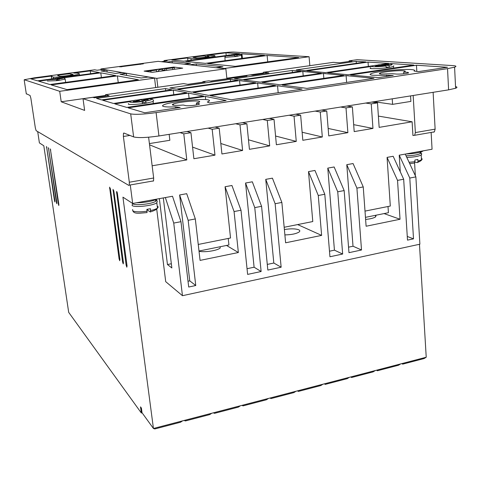 <?xml version="1.0" encoding="UTF-8"?>
<svg xmlns="http://www.w3.org/2000/svg" width="481" height="481" viewBox="0 0 481 481"><rect width="100%" height="100%" fill="white"/><g stroke="black" fill="none" stroke-linecap="round" stroke-linejoin="round"><path stroke-width="0.72" d="M132.359 203.277L132.786 203.806C135.215 205.856 152.489 203.926 155.76 201.238L156.012 199.639M414.989 162.085L417.111 162.596L417.7 162.337L417.953 161.153L417.851 159.476L414.893 160.023L414.616 163.035L409.674 163.588M147.673 209.247L147.811 210.365L150.391 212.013L150.469 208.712L146.867 209.373L147.048 212.584L139.965 213.191M231.469 54.684L237.969 54.419L234.602 54.87L236.79 55.02L237.367 56.283L235.101 56.59L234.524 55.327L228.968 55.628L231.469 55.111L229.329 54.96C226.22 55.447 225.198 55.76 226.274 55.898L234.524 55.327M55.874 79.347L55.946 78.217L57.137 78.517L61.442 78.132L57.63 78.644L58.844 78.956L59.283 80.321L56.722 80.664L56.283 79.299L55.081 78.986L50.782 79.371L54.6 78.86L53.421 78.553C49.711 79.124 48.058 79.533 48.467 79.78L56.283 79.299M138.462 100.89L139.189 100.794L139.508 99.579L141.997 100.216L147.312 99.441L148.346 99.699L143.013 100.475L145.527 101.118L146.284 103.12L142.689 103.649L141.931 101.641L139.448 100.998L134.085 101.78L133.093 101.515L138.444 100.733L135.876 100.108M378.102 64.923L382.635 65.121L388.852 64.592L384.379 65.242L388.702 65.542L389.718 67.334L386.7 67.773L385.696 65.981L381.385 65.681L376.888 66.336L375.168 66.21L379.653 65.56L375.445 65.26C371.524 65.975 370.719 66.456 373.022 66.715C376.13 66.859 380.351 66.612 385.696 65.981M199.35 104.221L199.296 103.704L199.146 104.311C194.571 105.477 190.217 105.94 186.081 105.688L183.273 105.02C178.174 105.441 174.741 105.471 172.986 105.105C172.024 104.852 172.126 104.491 173.292 104.016C177.285 102.255 195.394 100.288 198.942 101.232C200.042 101.485 199.958 101.864 198.695 102.375L196.386 103.06L196.597 104.948M408.11 73.094L408.068 72.391L408.579 72.956C405.008 73.791 401.064 74.17 396.747 74.086L392.448 73.725L381.072 74.074C379.1 73.882 378.812 73.533 380.2 73.022C383.531 71.729 398.31 70.28 403.379 70.749C405.513 70.935 405.844 71.296 404.377 71.831L403.697 72.042L403.806 73.785M42.857 145.154L43.452 145.539M405.952 153.968C413.732 153.692 419.288 152.79 422.613 151.274L423.208 150.842M129.299 201.286L130.622 202.146M136.4 202.802C145.202 202.585 152.2 201.317 157.401 198.996M143.38 63.823L119.763 66.889L143.38 63.823M207.293 102.008L207.714 101.852C209.944 100.956 210.077 100.295 208.099 99.868C201.767 98.286 170.977 101.647 164.153 104.666C162.223 105.459 162.037 106.073 163.6 106.505C165.608 106.986 169.516 107.089 175.306 106.8L180.201 107.443L144.721 112.776L128.144 107.84L205.357 96.428L226.172 100.535L209.626 103.018L207.293 102.008M414.069 71.032C415.331 70.304 414.394 69.823 411.255 69.577C402.387 68.795 377.266 71.284 371.591 73.485C369.258 74.345 369.733 74.946 373.009 75.276L393.236 75.421L378.613 77.621L350.559 74.976L416.462 65.242L447.492 67.268L418.422 71.633L414.069 71.032M123.437 262.656L123.214 263.919L122.547 261.856L113.023 189.358L113.877 191.276L123.437 262.656M119.919 259.487L119.709 260.738L119.054 258.706L109.596 187.145L110.432 189.033L119.919 259.487M54.918 200.926L54.864 201.954L54.437 200.487L46.537 146.458L54.918 200.926M56.866 202.681L56.806 203.716L56.379 202.236L48.425 147.667L56.866 202.681M58.856 204.473L58.796 205.513L58.357 204.022L50.343 148.912L58.856 204.473M127.05 265.915L126.822 267.189L126.136 265.091L116.546 191.636C116.847 191.36 117.142 192.009 117.424 193.572L127.05 265.915M365.608 219.438C370.448 218.945 373.791 218.085 375.643 216.859L376.1 215.193M284.884 234.902C291.456 234.776 296.2 233.802 299.122 231.992C300.144 231.145 300.012 230.411 298.731 229.792C295.394 228.613 290.608 228.535 284.385 229.545M199.032 251.28C204.81 252.585 217.49 250.601 220.232 247.98L220.1 246.753M406.054 155.814C412.644 155.658 417.394 154.924 420.304 153.607L420.977 152.844L420.25 152.176C421.729 153.114 422.047 154.076 421.206 155.056L421.584 153.74M392.225 98.827L392.586 104.353L410.894 101.401L410.564 95.911M413.167 95.497L415.362 132.576L414.67 135.299L412.932 135.504L412.115 121.789L378.385 116.089M153.03 181.175L153.547 180.892L153.661 178.006L148.611 137.211M455.537 86.568C457.383 86.983 457.413 87.548 455.615 88.257L448.611 89.851L158.94 135.967C146.579 137.728 138.143 138.047 133.628 136.911L123.882 133.015L123.461 133.297L123.383 136.472L129.323 182.233L129.275 185.131L128.806 185.407L36.141 130.682L35.347 127.964L30.85 98.16L30.062 95.497L26.275 93.705M374.062 101.719L392.586 104.353M37.698 131.602L39.4 142.905L43.807 145.767L68.693 312.361L141.33 412.999L140.506 406.866L141.414 408.11L142.033 412.722L153.439 428.475L154.81 428.95L180.549 422.222L182.515 420.881L153.439 428.475L122.932 197.156L132.672 203.475L172.499 196.26L180.964 221.681L188.702 287.031L195.761 285.516L188.161 220.31L195.322 218.945L186.712 193.687L179.623 194.973L188.161 220.31M412.115 121.789L379.148 127.369L377.489 102.88L371.248 103.872L372.955 128.421L354.19 131.596L352.363 106.896L346.007 107.912L347.877 132.66L328.751 135.901L326.749 110.985L320.274 112.025L322.312 136.989L302.82 140.29L300.643 115.157L294.035 116.216L296.26 141.396L276.383 144.763L274.026 119.414L267.286 120.49L269.691 145.893L249.429 149.32L246.879 123.755L240.007 124.85L242.604 150.475L221.933 153.974L219.186 128.18L212.175 129.299L214.977 155.153L193.885 158.724L190.939 132.696L183.784 133.838L186.79 159.92L152.146 165.789M130.267 184.957L132.672 203.475M188.017 281.241L189.755 280.874L179.623 194.973M198.25 244.45L230.531 237.993L225.072 186.736L231.932 185.492L240.999 210.233L247.625 274.404L261.129 271.506L254.756 207.612L261.58 206.313L252.321 181.8L245.557 183.027L254.756 207.612M247.036 268.711L254.1 267.214L245.557 183.027M267.28 264.418L273.815 263.029L265.746 179.365L272.414 178.162L281.86 202.441L285.618 242.797L321.627 235.389L318.278 195.496L324.795 194.258L329.942 256.758L342.658 254.034L337.734 191.787L344.155 190.566L334.145 166.973L327.777 168.128L337.734 191.787M284.169 227.272L312.782 221.549L308.495 171.621L314.953 170.454L324.795 194.258M329.485 251.214L334.433 250.162L327.777 168.128M348.545 247.168L353.018 246.218L346.789 164.682L353.066 163.546L363.245 186.923L366.107 226.238L400.036 219.258L397.534 180.387L403.673 179.215L407.497 240.133L413.51 238.847L409.788 178.048L415.867 176.888L405.255 154.094L432.064 149.236L431.132 132.425M365.001 211.105L390.307 206.048L387.073 157.389L393.163 156.283L403.673 179.215M400.276 171.801L399.224 155.183L405.255 154.094M433.375 132.209L434.391 131.86L435.125 129.148L433.122 92.316M149.555 144.829L186.79 159.92M149.399 143.585L169.859 140.284L169.156 134.337M208.862 56.578L209.079 56.499C208.117 57.029 198.503 58.123 196.747 57.906L193.097 57.407C194.041 56.89 203.481 55.814 205.291 56.012L205.423 57.209M208.826 56.289L205.291 56.012M73.052 74.621L73.052 74.621C72.072 75.234 60.768 76.587 59.74 76.208L57.618 75.529C58.58 74.928 69.667 73.593 70.779 73.948L70.947 75.132M73.022 74.435L70.779 73.948M59.704 91.312L154.557 78.15L148.052 77.056L141.24 77.994L120.058 74.266L126.389 73.407L121.729 72.619L115.494 73.461L101.022 70.911L106.926 70.124L102.928 69.45L97.114 70.226L94.667 69.793L34.361 77.814L24.236 79.744L59.704 91.312L61.207 101.774L84.632 110.408L83.021 98.719L130.694 113.871L133.628 136.911M100.884 68.963L156.788 78.355L225.866 68.765L158.111 61.352L100.884 68.963L100.986 69.709M309.836 65.669L309.091 56.716L233.934 52.068C230.79 52.002 225.908 52.381 219.282 53.217L164.063 60.564L164.147 61.291M455.615 88.257L454.587 67.184C456.848 66.366 456.204 65.837 452.651 65.59L357.197 59.686L349.068 60.846L352.008 61.039L339.658 62.801L333.231 62.344L263.305 72.282L268.915 72.884L252.85 75.174L250.421 74.892L244.558 75.721L246.957 76.016L211.081 81.133L208.886 80.802L202.85 81.662L205.014 81.998L188.185 84.397L183.562 83.61L105.489 94.703L109.079 95.677L94.366 97.775L92.851 97.318L83.021 98.719M172.312 62.909L172.138 61.406L190.47 63.324L184.53 64.123L190.199 64.743L196.236 63.925L222.95 66.721L216.492 67.611L224.368 68.47L309.091 56.716M164.063 60.564L167.172 60.889L161.61 61.628L166.492 62.163L172.138 61.406M240.007 124.85L235.672 123.749M242.478 122.667L246.879 123.755M248.479 139.785L269.691 145.893M262.686 119.45L267.286 120.49M269.354 118.386L274.026 119.414M275.571 136.027L296.26 141.396M289.177 115.23L294.035 116.216M295.719 114.189L300.643 115.157M302.122 132.239L322.312 136.989M315.163 111.093L320.274 112.025M321.585 110.071L326.749 110.985M328.15 128.445L347.877 132.66M340.656 107.035L346.007 107.912M346.957 106.036L352.363 106.896M353.673 124.657L372.955 128.421M365.674 103.054L371.248 103.872M371.861 102.068L377.489 102.88M426.226 357.233L402.044 363.552L402.681 364.147L424.086 358.549L426.226 357.233L419.462 244.288M415.356 175.793L414.532 161.977M180.026 132.606L183.784 133.838M187.103 131.481L190.939 132.696M192.568 147.108L214.977 155.153M208.129 128.132L212.175 129.299M215.061 127.032L219.186 128.18M220.815 143.494L242.604 150.475M399.224 155.183L409.788 178.048M407.269 236.46L413.51 238.847M387.073 157.389L397.534 180.387M384.042 213.582L400.036 219.258M346.789 164.682L356.914 188.131L363.245 186.923M353.018 246.218L361.514 249.988L356.914 188.131M361.514 249.988L348.972 252.675L344.155 190.566M334.433 250.162L342.658 254.034M308.495 171.621L318.278 195.496M297.643 224.579L321.627 235.389M265.746 179.365L275.132 203.728L281.86 202.441M273.815 263.029L281.151 267.214L275.132 203.728M281.151 267.214L267.839 270.069L261.58 206.313M254.1 267.214L261.129 271.506M225.072 186.736L234.067 211.556L240.999 210.233M234.067 211.556L238.366 252.519L226.533 245.454M238.366 252.519L200.078 260.395L195.322 218.945M189.755 280.874L195.761 285.516M165.344 197.559L173.731 223.064L180.964 221.681M158.94 135.967L156.109 112.608C143.669 114.316 135.197 114.737 130.694 113.871M156.109 112.608L447.534 68.645L448.611 89.851M454.587 67.184L447.534 68.645M199.296 103.704L196.386 103.06M408.068 72.391L403.697 72.042M226.491 55.483L183.802 61.207L171.873 60.011L187.253 57.967L187.626 58.369L190.999 58.67C194.336 59.109 213.149 56.968 215.013 55.946L214.508 55.531L207.131 55.315L225.926 52.814L239.682 53.71L235.762 54.239M231.349 54.828L230.014 55.008M267.129 55.501L298.671 57.558L235.185 66.354L207.672 63.6L267.129 55.501L267.725 61.845M240.115 54.112L241.973 53.86L264.526 55.333L205.405 63.372L185.792 61.406L225.481 56.079M51.184 84.903L117.382 75.89L138.366 79.762L67.063 89.634L51.184 84.903M64.087 77.754L100.776 72.829L115.656 75.571L49.88 84.518L38.66 81.175L48.046 79.912M54.6 78.86L55.826 78.866M49.808 79.185L37.524 80.832L30.736 78.812L51.966 75.986L51.371 76.539L53.415 77.056C55.315 77.808 77.441 75.162 79.323 73.966L79.263 73.599L76.954 73.124L73.779 73.076L90.242 70.887L99.266 72.553L60.293 77.778M55.844 78.379L53.794 78.65M156.788 78.355L157.858 87.259M182.732 68.164L152.255 72.324L144.096 71.104L173.809 67.069L182.732 68.164M210.666 81.067L226.894 78.758L225.866 68.765M148.984 98.87L188.51 93.11L203.595 96.086L126.743 107.419L114.773 103.854L129.774 101.665M137.638 100.523L139.189 100.295M257.63 83.039L275.463 85.48L208.501 95.358L193.23 92.424L257.63 83.039L258.111 88.041M323.448 73.455L343.741 75.409L280.122 84.794L262.115 82.389L323.448 73.455L323.839 78.343M282.221 85.077L346.11 75.637L373.959 78.319L306.992 88.384L282.221 85.077M277.543 85.768L302.08 89.123L231.367 99.753L210.287 95.701L277.543 85.768L278.18 92.719M302.82 71.465L321.296 73.244L260.215 82.131L243.861 79.948L302.82 71.465L303.198 75.878M234.512 78.698L292.25 70.448L300.859 71.278L242.123 79.714L234.512 78.698M96.531 98.419L165.458 88.57L171.807 89.821L101.545 99.91L96.531 98.419M169.871 87.939L230.297 79.299L237.83 80.333L176.305 89.171L169.871 87.939M296.278 69.871L356.187 61.309L365.849 61.941L304.96 70.689L296.278 69.871M373.346 65.675L325.559 72.625L306.938 70.875L368.043 62.085L388.738 63.432L381.487 64.49M378.024 64.995L375.938 65.296M177.772 89.454L239.55 80.567L255.742 82.786L191.612 92.111L177.772 89.454M133.183 100.613L113.51 103.475L102.694 100.252L173.25 90.103L186.917 92.797L142.869 99.206M139.304 99.723L136.267 100.168M387.824 64.075L391.143 63.588L413.822 65.067L348.172 74.753L327.723 72.829L371.699 66.426M202.904 82.179L187.794 84.331M105.592 95.46L61.207 101.774M263.372 72.998L226.84 78.199M154.557 78.15L155.694 87.566M349.068 60.846L349.116 61.448M106.926 70.124L107.173 71.994M156.71 209.037L165.711 281.668L182.461 295.701L173.731 223.064M402.044 363.552L182.515 420.881M142.087 412.8L141.33 412.999M415.867 176.888L419.889 244.192L182.461 295.701M388.005 206.505L388.42 212.698L365.458 217.346M228.234 238.456L228.932 244.967L199.002 251.022M163.312 197.925L171.855 267.959L167.454 264.538L159.349 198.641M167.454 264.538L171.344 263.744M226.208 55.519L225.926 52.814M196.41 65.542L196.236 63.925M242.418 58.339L241.973 53.86M118.242 82.546L117.382 75.89M100.776 72.829L101.395 77.513M126.389 73.407L126.647 75.427M90.62 73.707L90.242 70.887M173.809 67.069L173.845 67.394M189.087 98.22L188.51 93.11M346.615 82.431L346.11 75.637M292.424 72.487L292.25 70.448M105.682 96.158L105.489 94.703M202.916 82.293L202.85 81.662M244.558 75.721L244.625 76.347M263.305 72.282L263.438 73.665M165.711 90.693L165.458 88.57M230.507 81.385L230.297 79.299M356.331 63.306L356.187 61.309M368.344 66.402L368.043 62.085M240.001 85.071L239.55 80.567M173.785 94.709L173.25 90.103M175.463 108.153L175.306 106.8M205.7 99.585L205.357 96.428M386.73 76.401L386.646 75.138M416.811 71.248L416.462 65.242M391.179 64.111L391.143 63.588M211.754 413.245L209.77 414.58L185.407 420.947L184.139 420.46M240.398 405.766L238.39 407.1L214.526 413.335L213.342 412.83M268.458 398.436L266.426 399.765L243.049 405.88L241.955 405.357M295.959 391.257L293.909 392.58L270.995 398.575L269.985 398.04M322.913 384.217L320.845 385.54L298.382 391.414L297.45 390.867M349.338 377.314L347.252 378.637L325.228 384.391L324.38 383.832M375.246 370.55L373.142 371.867L351.551 377.513L350.775 376.942L351.551 377.513M400.661 363.913L398.539 365.229L377.363 370.761L376.659 370.178M401.815 363.606L402.681 364.147M376.533 370.214L377.363 370.761M150.98 72.132L150.824 70.851L156.469 70.088L156.668 71.723M156.469 70.088L154.966 69.877L164.893 68.524L165.055 69.901M164.893 68.524L166.444 68.729L166.606 70.112M166.444 68.729L172.643 67.887L172.835 69.517M172.643 67.887L174.381 67.55L173.527 67.352L170.28 67.593L148.617 70.533L146.807 70.887L147.577 71.086L147.643 71.633M150.824 70.851L147.577 71.086M147.709 209.536L146.909 209.68M234.602 54.87L234.65 55.381M233.766 55.273L233.718 54.81M241.432 55.207L237.367 56.283L235.017 56.115M57.63 78.644L57.816 79.936L59.283 80.321L65.169 79.106L65.632 82.377M57.786 79.744L57.323 79.804L57.137 78.517M57.323 79.804L56.463 79.581M143.013 100.475L143.242 102.327L146.284 103.12L153.102 101.539L153.337 103.499M147.36 99.844L147.312 99.441M142.208 101.936L141.997 100.216M143.194 101.918L142.268 102.05M138.444 100.733L138.492 101.136M384.379 65.242L384.421 65.891M387.121 64.845L387.097 64.472M382.678 65.771L382.635 65.121M393.771 65.741L393.524 66.48L389.718 67.334L386.586 67.106M379.653 65.56L379.677 65.927M156.325 200.697L155.67 200.523M132.624 203.445L132.089 205.543C134.698 207.774 153.307 205.694 156.824 202.778L157.263 201.16M409.066 162.277L414.995 161.7M150.697 210.534C153.956 209.8 156.217 208.988 157.479 208.099L158.243 206.98L157.227 206.06M225.084 60.696L224.934 57.233M235.101 56.59L225.27 57.275L224.91 56.968L225.86 55.832M56.722 80.664L47.36 81.012M139.508 99.579C145.298 98.888 149.248 98.713 151.347 99.05C152.573 99.519 150.631 100.204 145.527 101.118M142.689 103.649C135.564 104.515 130.808 104.726 128.427 104.281L128.481 103.523M141.931 101.641C135.979 102.351 131.998 102.525 129.984 102.164C128.92 101.671 130.916 100.98 135.985 100.09M386.7 67.773C380.351 68.542 375.33 68.831 371.633 68.645C369.907 68.494 369.612 68.206 370.761 67.773M417.953 161.153L421.855 159.704L422.192 158.983L421.392 158.351M406.806 157.425C413.546 157.185 418.344 156.391 421.206 155.056L421.488 159.957C421.945 160.149 420.683 160.943 417.7 162.337M132.606 209.524L132.78 210.858C135.191 212.037 139.965 212.151 147.102 211.201M65.188 78.854L63.48 77.694M153.415 100.649L153.102 101.539C153.776 100.812 153.523 100.03 152.327 99.194M415.362 132.576L435.125 129.148M129.323 182.233L153.661 178.006M129.948 135.438L123.383 136.472M26.323 93.999L24.2 80.026M123.31 261.7L122.547 261.856M113.011 190.71L113.756 190.578M119.793 258.562L119.054 258.706M109.584 188.486L110.311 188.36M54.846 200.421L54.437 200.487M46.561 147.559L46.964 147.493M56.794 202.164L56.379 202.236M48.443 148.779L48.858 148.713M58.778 203.944L58.357 204.022M50.367 150.03L50.788 149.964M126.924 264.929L126.136 265.091M116.528 192.995L117.298 192.857M190.999 58.67L191.167 60.221M187.626 58.369L187.879 60.66M53.415 77.056L53.644 78.613M51.371 76.539L51.701 78.824M140.248 64.424L140.199 64.063M121.651 66.534L121.693 66.871M176.563 107.119L176.659 107.978M388.594 75.307L388.648 76.112M146.909 71.525L146.843 70.978M417.568 162.488L420.568 160.967M231.565 54.66C238.059 53.734 243.897 54.112 236.79 55.02M55.946 78.217C63.438 77.146 66.763 77.94 58.844 78.956M378.409 64.833L390.945 64.099C393.085 64.478 392.34 64.959 388.702 65.542M409.674 163.576L414.616 163.035M156.277 199.771L157.233 201.004L156.824 202.778L157.479 208.099C157.113 209.217 154.846 210.462 150.673 211.838M151.521 99.032L150.83 98.96M173.425 105.189L173.292 104.016M380.261 73.978L380.2 73.022M422.613 151.274L422.595 150.95M375.643 216.859L375.529 215.308M157.684 71.585C159.169 69.667 160.864 69.03 162.776 69.667M160.522 71.194L164.694 69.871M420.304 153.607L420.22 152.182M155.76 201.238L155.579 199.807M239.766 54.088L241.354 54.774L241.702 58.435M393.524 66.48L393.62 68.049M414.67 135.299L434.391 131.86M123.461 133.297L124.284 133.171M129.275 185.131L153.547 180.892M215.127 57.005L215.013 55.946M79.497 75.204L79.323 73.966M174.381 67.55L174.579 69.276M146.813 70.972L146.879 71.519M147.048 212.584C139.941 213.029 133.291 214.67 132.672 210.023"/></g></svg>
